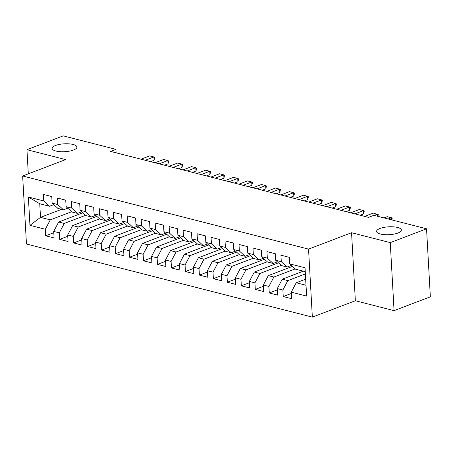 <?xml version="1.0" encoding="UTF-8"?>
<svg xmlns="http://www.w3.org/2000/svg" width="453" height="453" viewBox="0 0 453 453"><rect width="100%" height="100%" fill="white"/><g stroke="black" fill="none" stroke-linecap="round" stroke-linejoin="round"><path stroke-width="0.68" d="M380.039 228.454A12.424 3.941 176.8 0 1 393.515 226.84A12.424 3.941 176.8 0 1 401.386 230.045A12.424 3.941 176.8 0 1 397.927 233.029A12.424 3.941 176.8 0 1 384.444 234.643A12.424 3.941 176.8 0 1 376.573 231.432A12.424 3.941 176.8 0 1 380.039 228.454M55.572 145.464A12.424 3.941 176.8 0 1 69.049 143.85A12.424 3.941 176.8 0 1 76.919 147.061A12.424 3.941 176.8 0 1 73.46 150.039A12.424 3.941 176.8 0 1 59.983 151.659A12.424 3.941 176.8 0 1 52.112 148.448A12.424 3.941 176.8 0 1 55.572 145.464M394.065 310.639L390.26 242.621L351.556 232.723L355.356 300.741L394.065 310.639L430.35 296.811L426.545 228.793L373.867 215.322L368.493 217.366L110.538 151.393L115.917 149.343L63.233 135.872L26.948 149.7L28.301 173.839M355.356 300.741L312.349 317.128L26.455 244.003L22.65 175.991L308.55 249.116L312.349 317.128M61.563 209.337L40.51 217.361L29.955 225.334L45.323 229.263L45.691 235.786L54.071 237.933L53.709 231.409L59.298 232.836L59.666 239.365L68.046 241.506L67.684 234.982L73.273 236.409L73.635 242.938L82.021 245.079L81.653 238.555L87.248 239.982L87.61 246.511L95.996 248.657L95.628 242.129L101.217 243.561L101.585 250.084L109.966 252.23L109.603 245.702L115.192 247.134L115.555 253.657L123.941 255.803L123.578 249.275L129.167 250.707L129.53 257.23L137.916 259.376L137.548 252.853L143.142 254.28L143.505 260.809L151.891 262.95L151.523 256.426L157.112 257.853L157.48 264.382L165.86 266.523L165.498 259.999L171.087 261.426L171.449 267.955L179.835 270.101L179.473 263.572L185.062 265.005L185.424 271.528L193.81 273.674L193.442 267.145L199.031 268.578L199.399 275.101L207.785 277.247L207.417 270.724L213.006 272.151L213.374 278.674L221.755 280.82L221.392 274.297L226.981 275.724L227.344 282.253L235.73 284.393L235.367 277.87L240.956 279.297L241.319 285.826L249.705 287.966L249.337 281.443L254.926 282.87L255.294 289.399L263.674 291.545L263.312 285.016L268.901 286.449L269.269 292.972L277.649 295.118L277.287 288.589L282.876 290.022L283.238 296.545L291.624 298.691L291.256 292.168L296.222 282.763L306.007 285.265L305.243 271.664L295.464 269.161L289.677 263.856L305.045 267.785L306.63 296.098L291.256 292.168M29.955 225.334L28.369 197.021L43.743 200.951L49.53 206.257L53.799 204.631M289.677 263.856L289.314 257.332L280.928 255.186L281.29 261.709L275.701 260.282L275.339 253.754L266.953 251.613L267.321 258.136L261.726 256.709L261.364 250.181L252.978 248.04L253.346 254.563L247.757 253.136L247.389 246.608L239.008 244.461L239.371 250.99L233.782 249.558L233.42 243.035L225.033 240.888L225.396 247.417L219.807 245.985L219.445 239.461L211.058 237.315L211.426 243.844L205.838 242.412L205.469 235.888L197.083 233.742L197.451 240.266L191.862 238.839L191.494 232.31L183.114 230.169L183.476 236.693L177.887 235.266L177.525 228.737L169.139 226.596L169.501 233.119L163.912 231.693L163.55 225.164L155.164 223.018L155.532 229.546L149.943 228.114L149.575 221.591L141.194 219.445L141.557 225.973L135.968 224.541L135.6 218.018L127.219 215.871L127.582 222.395L121.993 220.968L121.631 214.445L113.244 212.298L113.612 218.822L108.018 217.395L107.655 210.866L99.269 208.725L99.637 215.249L94.048 213.822L93.68 207.293L85.3 205.152L85.662 211.676L80.073 210.249L79.711 203.72L71.325 201.574L71.687 208.103L66.098 206.67L65.736 200.147L57.35 198.001L57.718 204.53L52.129 203.097L51.761 196.574L43.375 194.428L43.743 200.951M305.373 273.935L287.842 280.617L282.247 279.19L303.306 271.166M282.876 290.022L287.842 280.617M277.287 288.589L282.247 279.19M305.045 267.785L305.243 271.664M295.197 268.918L273.867 277.043L268.278 275.617L292.451 266.404M268.901 286.449L273.867 277.043M263.312 285.016L268.278 275.617M281.29 261.709L287.077 267.015L291.347 265.39M287.077 267.015L281.489 265.588L275.701 260.282M281.222 265.339L259.892 273.47L254.303 272.043L278.482 262.825M254.926 282.87L259.892 273.47M249.337 281.443L254.303 272.043M267.321 258.136L273.108 263.442L277.378 261.817M273.108 263.442L267.513 262.01L261.726 256.709M267.247 261.766L245.917 269.897L240.328 268.465L264.507 259.252M240.956 279.297L245.917 269.897M235.367 277.87L240.328 268.465M253.346 254.563L259.133 259.869L263.403 258.238M259.133 259.869L253.544 258.437L247.757 253.136M253.278 258.193L231.947 266.324L226.358 264.892L250.532 255.679M226.981 275.724L231.947 266.324M221.392 274.297L226.358 264.892M239.371 250.99L245.158 256.296L249.427 254.665M245.158 256.296L239.569 254.863L233.782 249.558M239.303 254.62L217.972 262.751L212.383 261.319L236.557 252.106M213.006 272.151L217.972 262.751M207.417 270.724L212.383 261.319M225.396 247.417L231.183 252.717L235.452 251.092M231.183 252.717L225.594 251.29L219.807 245.985M225.328 251.047L203.997 259.173L198.408 257.746L222.587 248.533M199.031 268.578L203.997 259.173M193.442 267.145L198.408 257.746M211.426 243.844L217.214 249.144L221.483 247.519M217.214 249.144L211.625 247.717L205.838 242.412M211.353 247.474L190.022 255.6L184.433 254.173L208.612 244.96M185.062 265.005L190.022 255.6M179.473 263.572L184.433 254.173M197.451 240.266L203.238 245.571L207.508 243.946M203.238 245.571L197.65 244.144L191.862 238.839M197.383 243.895L176.053 252.027L170.464 250.6L194.637 241.381M171.087 261.426L176.053 252.027M165.498 259.999L170.464 250.6M183.476 236.693L189.263 241.998L193.533 240.373M189.263 241.998L183.675 240.566L177.887 235.266M183.408 240.322L162.078 248.454L156.489 247.021L180.668 237.808M157.112 257.853L162.078 248.454M151.523 256.426L156.489 247.021M169.501 233.119L175.288 238.425L179.558 236.794M175.288 238.425L169.699 236.993L163.912 231.693M169.433 236.749L148.103 244.88L142.514 243.448L166.693 234.235M143.142 254.28L148.103 244.88M137.548 252.853L142.514 243.448M155.532 229.546L161.319 234.852L165.588 233.221M161.319 234.852L155.73 233.42L149.943 228.114M155.464 233.176L134.133 241.307L128.539 239.875L152.718 230.662M129.167 250.707L134.133 241.307M123.578 249.275L128.539 239.875M141.557 225.973L147.344 231.273L151.613 229.648M147.344 231.273L141.755 229.847L135.968 224.541M141.489 229.603L120.158 237.729L114.569 236.302L138.743 227.089M115.192 247.134L120.158 237.729M109.603 245.702L114.569 236.302M127.582 222.395L133.369 227.7L137.638 226.075M133.369 227.7L127.78 226.274L121.993 220.968M127.514 226.03L106.183 234.156L100.594 232.729L124.773 223.516M101.217 243.561L106.183 234.156M95.628 242.129L100.594 232.729M113.612 218.822L119.394 224.127L123.663 222.502M119.394 224.127L113.805 222.7L108.018 217.395M113.539 222.451L92.208 230.583L86.619 229.156L110.798 219.937M87.248 239.982L92.208 230.583M81.653 238.555L86.619 229.156M99.637 215.249L105.424 220.554L109.694 218.929M105.424 220.554L99.836 219.122L94.048 213.822M99.569 218.878L78.239 227.01L72.65 225.577L96.823 216.364M73.273 236.409L78.239 227.01M67.684 234.982L72.65 225.577M85.662 211.676L91.449 216.981L95.719 215.351M91.449 216.981L85.86 215.549L80.073 210.249M85.594 215.305L64.264 223.437L58.675 222.004L82.848 212.791M59.298 232.836L64.264 223.437M53.709 231.409L58.675 222.004M71.687 208.103L77.474 213.408L81.744 211.778M77.474 213.408L71.885 211.976L66.098 206.67M71.619 211.732L50.289 219.864L40.51 217.361L39.745 203.754L49.53 206.257M45.323 229.263L50.289 219.864M57.718 204.53L63.505 209.83L67.774 208.204M63.505 209.83L57.91 208.403L52.129 203.097M390.26 242.621L426.545 228.793M22.65 175.991L65.657 159.598L26.948 149.7M351.556 232.723L308.55 249.116M116.11 152.82L115.917 149.343M305.662 279.167L296.222 282.763M28.369 197.021L39.745 203.754M306.007 285.265L306.63 296.098M45.691 235.786L53.782 232.706M59.666 239.365L67.757 236.279M73.635 242.938L81.727 239.852M87.61 246.511L95.702 243.425M101.585 250.084L109.677 246.998M115.555 253.657L123.646 250.577M129.53 257.23L137.621 254.15M143.505 260.809L151.596 257.723M157.48 264.382L165.571 261.296M171.449 267.955L179.541 264.869M185.424 271.528L193.516 268.442M199.399 275.101L207.491 272.021M213.374 278.674L221.466 275.594M227.344 282.253L235.435 279.167M241.319 285.826L249.41 282.74M255.294 289.399L263.386 286.313M269.269 292.972L277.361 289.892M283.238 296.545L291.33 293.465M154.071 160.283L154.66 157.418L153.884 156.976L154.071 160.283L150.549 161.625M141.047 159.196L149.694 155.9L153.884 156.976L145.243 160.271M168.04 163.856L168.635 160.996L167.859 160.549L168.04 163.856L164.518 165.198M155.022 162.769L163.663 159.479L167.859 160.549L159.213 163.844M182.015 167.434L182.638 165.119L182.604 164.569L181.829 164.122L182.015 167.434L178.493 168.776M168.997 166.342L177.638 163.052L181.829 164.122L173.188 167.417M195.99 171.008L196.613 168.692L196.579 168.142L195.804 167.695L195.99 171.008L192.468 172.35M182.967 169.92L191.613 166.625L195.804 167.695L187.163 170.991M209.96 174.581L210.554 171.715L209.779 171.274L209.96 174.581L206.443 175.923M196.942 173.493L205.583 170.198L209.779 171.274L201.138 174.564M223.935 178.154L224.529 175.288L223.754 174.847L223.935 178.154L220.413 179.496M210.917 177.066L219.558 173.771L223.754 174.847L215.107 178.137M237.91 181.727L238.533 179.416L238.499 178.861L237.723 178.42L237.91 181.727L234.388 183.069M224.892 180.639L233.533 177.344L237.723 178.42L229.082 181.715M251.885 185.3L252.474 182.44L251.698 181.993L251.885 185.3L248.363 186.642M238.861 184.212L247.508 180.923L251.698 181.993L243.057 185.288M265.854 188.878L266.449 186.013L265.673 185.566L265.854 188.878L262.338 190.22M252.836 187.791L261.477 184.496L265.673 185.566L257.027 188.861M279.829 192.451L280.424 189.586L279.643 189.139L279.829 192.451L276.307 193.793M266.811 191.364L275.452 188.069L279.643 189.139L271.002 192.434M293.804 196.024L294.427 193.708L294.393 193.159L293.618 192.718L293.804 196.024L290.282 197.366M280.786 194.937L289.427 191.642L293.618 192.718L284.977 196.007M307.78 199.597L308.368 196.732L307.593 196.291L307.78 199.597L304.257 200.939M294.756 198.51L303.402 195.215L307.593 196.291L298.952 199.58M321.749 203.171L322.343 200.305L321.568 199.864L321.749 203.171L318.227 204.513M308.731 202.083L317.372 198.793L321.568 199.864L312.921 203.159M335.724 206.744L336.347 204.433L336.313 203.884L335.537 203.437L335.724 206.744L332.202 208.086M322.706 205.656L331.347 202.366L335.537 203.437L326.896 206.732M349.699 210.322L350.322 208.006L350.288 207.457L349.512 207.01L349.699 210.322L346.177 211.664M336.675 209.235L345.322 205.939L349.512 207.01L340.871 210.305M363.668 213.895L364.263 211.03L363.487 210.583L363.668 213.895L360.152 215.237M350.65 212.808L359.297 209.513L363.487 210.583L354.846 213.878M377.575 216.268L377.462 214.161L374.195 215.401M364.625 216.381L373.266 213.086L378.238 214.603L377.944 216.364M391.551 219.841L391.432 217.734L388.164 218.98M383.974 217.904L387.241 216.659L392.207 218.176L391.913 219.937"/></g></svg>
